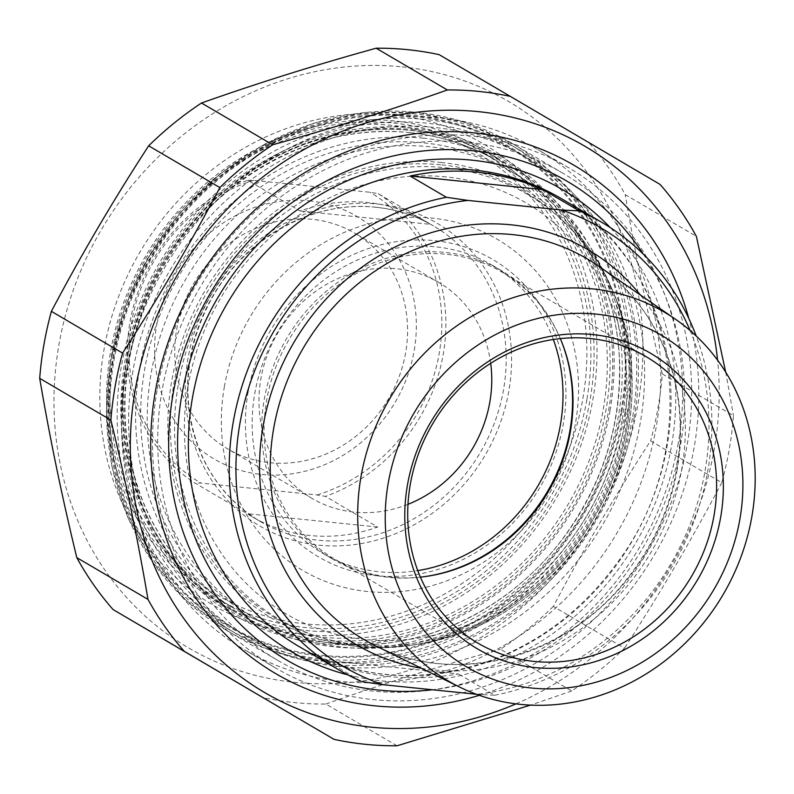 <?xml version="1.0" encoding="UTF-8"?>
<svg xmlns="http://www.w3.org/2000/svg" width="794" height="794" viewBox="0 0 794 794"><rect width="100%" height="100%" fill="white"/><g stroke="black" fill="none" stroke-linecap="round" stroke-linejoin="round"><path stroke-width="0.6" stroke-dasharray="3.97 2.98" d="M397.02 745.794L325.828 704.04A335.822 303.794 -59.6 0 1 262.814 697.589M553.309 606.427A335.822 303.794 -59.6 0 1 500.488 649.224L571.68 690.988A335.822 303.794 120.4 0 0 624.511 648.182L553.309 606.427C583.233 549.776 615.658 494.593 650.594 440.888L721.786 482.643A335.822 303.794 120.4 0 0 733.477 415.659L662.275 373.905A335.822 303.794 -59.6 0 1 650.594 440.888M660.092 184.436L588.9 142.682A335.822 303.794 -59.6 0 1 625.186 194.609L696.378 236.364M588.9 142.682L439.161 54.657M515.951 703.871A316.617 286.416 120.4 0 0 717.568 360.139M571.68 690.988L530.571 705.122M721.786 482.643C691.862 539.295 659.437 594.478 624.511 648.182M725.686 372.118L733.477 415.659M662.275 373.905C647.408 312.667 635.041 252.899 625.186 194.609M325.828 704.04C381.537 684.299 439.757 666.027 500.488 649.224M402.131 66.865A316.617 286.416 -59.6 0 1 572.285 554.152A316.617 286.416 -59.6 0 1 70.845 502.82A316.617 286.416 -59.6 0 1 402.131 66.865M305.859 630.505A262.119 237.118 120.4 0 0 576.762 449.394A262.119 237.118 120.4 0 0 482.941 149.639A262.119 237.118 120.4 0 0 145.798 255.767A262.119 237.118 120.4 0 0 217.715 601.832A262.119 237.118 120.4 0 0 305.859 630.505M678.245 443.121A282.237 255.321 -59.6 0 1 277.374 660.151A282.237 255.321 -59.6 0 1 162.105 390.281A282.237 255.321 -59.6 0 1 562.966 173.251A282.237 255.321 -59.6 0 1 678.245 443.121M303.07 634.436A267.31 241.813 -59.6 0 1 159.425 223.035A267.31 241.813 -59.6 0 1 582.766 266.377A267.31 241.813 -59.6 0 1 303.07 634.436M479.328 695.306A294.693 266.586 120.4 0 0 688.835 318.523M325.59 660.34L458.475 673.947C410.488 681.996 366.193 677.461 325.59 660.34L361.846 681.609M476.42 694.264L494.731 695.216L458.475 673.947M690.075 330.483A254.338 230.071 -59.6 0 1 476.946 694.313M494.731 695.216A259.529 234.766 120.4 0 0 707.851 470.544A259.529 234.766 120.4 0 0 696.209 336.001M248.105 392.057A172.328 155.882 -59.6 0 1 509.768 271.201A172.328 155.882 -59.6 0 1 459.14 561.318A172.328 155.882 -59.6 0 1 248.105 392.057M621.94 421.098A257.395 232.841 -59.6 0 1 382.361 647.725A257.395 232.841 -59.6 0 1 149.371 452.252A257.395 232.841 -59.6 0 1 319.039 162.988A257.395 232.841 -59.6 0 1 603.361 270.943A257.395 232.841 -59.6 0 1 621.94 421.098M553.329 339.485A167.137 151.188 120.4 0 0 492.141 265.146A167.137 151.188 120.4 0 0 254.755 393.665A167.137 151.188 120.4 0 0 323.019 553.478A167.137 151.188 120.4 0 0 417.763 570.608M422.428 576.91A167.137 151.188 -59.6 0 1 421.723 576.99A167.137 151.188 -59.6 0 1 332.557 559.075A167.137 151.188 -59.6 0 1 286.703 338.413A167.137 151.188 -59.6 0 1 501.679 270.744A167.137 151.188 -59.6 0 1 560.842 339.822A167.137 151.188 -59.6 0 1 561.1 340.477M643.358 254.169A277.434 250.973 -59.6 0 1 654.643 525.946A277.434 250.973 -59.6 0 1 432.522 689.768M420.393 577.129A166.095 150.255 -59.6 0 1 334.512 559.016A166.095 150.255 -59.6 0 1 288.947 339.723A166.095 150.255 -59.6 0 1 502.582 272.471A166.095 150.255 -59.6 0 1 560.306 338.591M157.023 390.678A289.889 262.238 120.4 0 0 275.419 667.873A289.889 262.238 120.4 0 0 687.147 444.958A289.889 262.238 120.4 0 0 568.752 167.772A289.889 262.238 120.4 0 0 157.023 390.678M126.107 372.545A289.889 262.238 -59.6 0 1 537.836 149.639A289.889 262.238 -59.6 0 1 656.231 426.825A289.889 262.238 -59.6 0 1 244.502 649.74A289.889 262.238 -59.6 0 1 126.107 372.545M132.916 371.026A277.434 250.973 120.4 0 0 472.668 643.517A277.434 250.973 120.4 0 0 554.182 176.457A277.434 250.973 120.4 0 0 132.916 371.026M247.758 180.317L253.782 180.377L369.935 192.267L378.252 193.676L430.537 224.345A171.286 154.949 120.4 0 0 425.534 221.268A171.286 154.949 120.4 0 0 300.043 210.986L247.758 180.317A171.286 154.949 -59.6 0 0 129.968 322.314A171.286 154.949 -59.6 0 0 194.927 483.02L247.212 513.688A171.286 154.949 120.4 0 0 252.214 516.765A171.286 154.949 120.4 0 0 377.706 527.047L325.421 496.379L317.104 494.97L200.951 483.08L194.927 483.02M300.043 210.986L430.537 224.345M377.706 527.047L247.212 513.688M317.104 494.97A168.169 152.13 120.4 0 0 439.211 353.419A168.169 152.13 120.4 0 0 369.935 192.267M253.782 180.377A168.169 152.13 120.4 0 0 131.675 321.927A168.169 152.13 120.4 0 0 200.951 483.08M309.323 200.872A140.746 127.328 -59.6 0 1 384.961 417.485A140.746 127.328 -59.6 0 1 162.055 394.668A140.746 127.328 -59.6 0 1 309.323 200.872M378.252 193.676A171.286 154.949 -59.6 0 1 443.211 354.382A171.286 154.949 -59.6 0 1 325.421 496.379M490.692 363.295A125.184 113.234 120.4 0 0 438.695 282.436A125.184 113.234 120.4 0 0 260.898 378.698A125.184 113.234 120.4 0 0 312.022 498.394A125.184 113.234 120.4 0 0 354.124 512.09A125.184 113.234 120.4 0 0 407.977 504.319M224.345 386.857A192.049 173.727 -59.6 0 1 515.961 252.164A192.049 173.727 -59.6 0 1 459.528 575.481A192.049 173.727 -59.6 0 1 224.345 386.857M632.391 418.468A277.175 250.735 -59.6 0 1 211.512 612.859A277.175 250.735 -59.6 0 1 292.956 146.235A277.175 250.735 -59.6 0 1 632.391 418.468M620.938 411.749A277.175 250.735 120.4 0 0 281.503 139.526A277.175 250.735 120.4 0 0 200.068 606.15A277.175 250.735 120.4 0 0 620.938 411.749M586.865 399.581A259.529 234.766 -59.6 0 1 218.261 599.142A259.529 234.766 -59.6 0 1 112.262 350.988A259.529 234.766 -59.6 0 1 480.866 151.426A259.529 234.766 -59.6 0 1 586.865 399.581M582.875 398.618A256.412 231.957 120.4 0 0 268.858 146.781A256.412 231.957 120.4 0 0 193.528 578.449A256.412 231.957 120.4 0 0 582.875 398.618M634.088 418.091A280.292 253.554 120.4 0 0 519.613 150.086A280.292 253.554 120.4 0 0 121.522 365.617A280.292 253.554 120.4 0 0 235.997 633.622A280.292 253.554 120.4 0 0 634.088 418.091M624.928 412.721A280.292 253.554 -59.6 0 1 226.836 628.243A280.292 253.554 -59.6 0 1 112.361 360.238A280.292 253.554 -59.6 0 1 510.453 144.707A280.292 253.554 -59.6 0 1 624.928 412.721M269.93 462.704A125.184 113.234 120.4 0 0 399.303 376.207A125.184 113.234 120.4 0 0 354.501 233.059A125.184 113.234 120.4 0 0 312.399 219.362A125.184 113.234 120.4 0 0 183.037 305.859A125.184 113.234 120.4 0 0 227.838 449.007A125.184 113.234 120.4 0 0 269.93 462.704M321.898 639.914A262.119 237.118 -59.6 0 1 233.744 611.231A262.119 237.118 -59.6 0 1 161.827 265.166A262.119 237.118 -59.6 0 1 498.979 159.038A262.119 237.118 -59.6 0 1 606.03 409.674A262.119 237.118 -59.6 0 1 321.898 639.914M610.02 410.637A265.236 239.937 120.4 0 0 285.205 150.126A265.236 239.937 120.4 0 0 207.274 596.651A265.236 239.937 120.4 0 0 610.02 410.637M621.771 411.838A278.089 251.559 -59.6 0 1 199.512 606.874A278.089 251.559 -59.6 0 1 281.225 138.712A278.089 251.559 -59.6 0 1 621.771 411.838M627.101 413.118A282.237 255.321 120.4 0 0 511.822 143.248A282.237 255.321 120.4 0 0 148.806 257.524A282.237 255.321 120.4 0 0 226.23 630.158A282.237 255.321 120.4 0 0 627.101 413.118M421.326 668.25A228.95 207.105 120.4 0 0 651.11 552.158A228.95 207.105 120.4 0 0 640.292 294.931M445.087 167.703A246.031 222.558 -59.6 0 1 610.556 286.346A246.031 222.558 -59.6 0 1 628.312 429.872A246.031 222.558 -59.6 0 1 399.313 646.485A246.031 222.558 -59.6 0 1 175.722 403.68A246.031 222.558 -59.6 0 1 445.087 167.703M446.039 176.893A237.972 215.263 120.4 0 0 197.051 504.547A237.972 215.263 120.4 0 0 573.923 543.136A237.972 215.263 120.4 0 0 446.039 176.893M677.173 469.76A220.653 199.602 -59.6 0 1 375.522 645.74C456.878 687.862 569.874 656.569 630.505 574.33C660.37 534.521 676.806 490.315 679.803 441.732C684.1 370.758 652.321 302.564 598.289 265.94A220.653 199.602 -59.6 0 1 677.173 469.76M561.021 198.44A259.529 234.766 -59.6 0 1 667.02 446.595A259.529 234.766 -59.6 0 1 298.415 646.157C358.61 679.932 423.252 684.497 492.34 659.864C542.252 640.629 583.699 608.492 616.68 563.462C707.047 445.047 678.612 262.129 561.021 198.44M347.792 674.86A267.826 242.279 120.4 0 0 635.647 543.086A267.826 242.279 120.4 0 0 610.179 227.531M441.821 164.884A246.865 223.322 -59.6 0 1 574.489 544.823A246.865 223.322 -59.6 0 1 183.523 504.795A246.865 223.322 -59.6 0 1 441.821 164.884M441.533 162.522A248.919 225.168 120.4 0 0 171.712 381.16A248.919 225.168 120.4 0 0 350.561 645.631A248.919 225.168 120.4 0 0 593.535 518.383A248.919 225.168 120.4 0 0 586.012 244.215A248.919 225.168 120.4 0 0 441.533 162.522M423.927 142.89A257.603 233.029 -59.6 0 1 573.447 227.431A257.603 233.029 -59.6 0 1 581.228 511.167A257.603 233.029 -59.6 0 1 329.778 642.852A257.603 233.029 -59.6 0 1 144.687 369.16A257.603 233.029 -59.6 0 1 423.927 142.89M423.351 138.166A261.692 236.731 120.4 0 0 149.53 498.483A261.692 236.731 120.4 0 0 563.978 540.922A261.692 236.731 120.4 0 0 423.351 138.166M410.002 132.658A259.529 234.766 120.4 0 0 128.678 360.615A259.529 234.766 120.4 0 0 234.677 608.77A259.529 234.766 120.4 0 0 568.484 503.694A259.529 234.766 120.4 0 0 497.282 161.053A259.529 234.766 120.4 0 0 410.002 132.658M412.235 129.521A263.677 238.528 -59.6 0 1 553.934 535.325A263.677 238.528 -59.6 0 1 136.34 492.578A263.677 238.528 -59.6 0 1 412.235 129.521M375.949 207.234A171.286 154.949 120.4 0 0 190.272 357.687A171.286 154.949 120.4 0 0 260.233 521.469A171.286 154.949 120.4 0 0 480.549 452.114A171.286 154.949 120.4 0 0 433.554 225.972A171.286 154.949 120.4 0 0 375.949 207.234M378.182 204.088A175.444 158.701 -59.6 0 1 472.46 474.097A175.444 158.701 -59.6 0 1 194.619 445.652A175.444 158.701 -59.6 0 1 378.182 204.088M217.715 601.832L233.744 611.231C114.535 546.56 85.911 361.736 177.062 242.349C210.311 196.942 252.145 164.527 302.534 145.094C372.426 120.152 437.901 124.797 498.979 159.038L482.941 149.639M562.966 173.251L511.822 143.248L466.009 122.673L416.473 112.262L365.121 112.411L313.938 123.1L264.878 143.912L219.839 174.055L180.526 212.345L148.458 257.335L124.847 307.288L110.604 360.287L106.297 414.309L112.063 467.279L127.715 517.162L152.647 562.053L185.915 600.204L226.23 630.158L277.374 660.151M603.361 270.943L610.556 286.346C654.514 376.644 629.533 500.597 552.842 574.499C508.567 617.504 457.394 641.502 399.313 646.485L382.361 647.725M501.679 270.744L492.141 265.146M332.557 559.075L323.019 553.478M646.187 356.714L502.582 272.471M478.127 643.249L334.512 559.016M568.752 167.772L537.836 149.639M275.419 667.873L244.502 649.74M561.368 341.122L560.842 339.822M423.123 576.821L421.723 576.99M350.561 645.631C443.906 659.546 547.334 603.946 596.413 513.519C645.711 427.688 641.433 316.151 586.012 244.215L573.447 227.431C600.552 264.074 615.787 306.395 619.161 354.372C622.565 420.681 604.135 481.581 563.869 537.091C508.557 612.799 414.627 655.149 329.778 642.852L350.561 645.631M480.866 151.426L497.282 161.053C470.564 145.451 441.563 136.022 410.28 132.757C307.109 120.351 194.599 189.736 149.619 293.82C119.179 364.644 116.926 433.802 142.88 501.292C162.214 547.969 192.813 583.789 234.677 608.77L218.261 599.142M425.534 221.268L433.554 225.972C415.957 215.7 396.841 209.477 376.227 207.323C309.908 199.413 237.426 242.617 206.49 308.797C190.629 342.135 184.942 376.386 189.419 411.55C196.962 460.46 220.573 497.104 260.233 521.469L252.214 516.765M226.836 628.243L235.997 633.622M510.453 144.707L519.613 150.086M438.695 282.436L354.501 233.059M312.022 498.394L227.838 449.007"/><path stroke-width="1.19" d="M376.148 48.206A335.822 303.794 -59.6 0 1 407.957 49.704A335.822 303.794 -59.6 0 1 439.161 54.657L510.363 96.411A335.822 303.794 120.4 0 0 479.149 91.469A335.822 303.794 120.4 0 0 447.35 89.96L376.148 48.206C315.426 64.999 257.206 83.271 201.487 103.012L272.689 144.776A335.822 303.794 120.4 0 0 219.859 187.573L148.667 145.818A335.822 303.794 -59.6 0 1 201.487 103.012M39.7 378.341A335.822 303.794 -59.6 0 1 51.392 311.357L122.584 353.112A335.822 303.794 120.4 0 0 110.892 420.095L39.7 378.341C49.556 436.631 61.922 496.399 76.79 557.636L147.992 599.391A335.822 303.794 120.4 0 0 184.277 651.318L113.085 609.564A335.822 303.794 -59.6 0 1 76.79 557.636M113.085 609.564L334.006 739.343A335.822 303.794 120.4 0 0 397.02 745.794L530.571 705.122M725.686 372.118L696.378 236.364A335.822 303.794 120.4 0 0 660.092 184.436L510.363 96.411M717.568 360.139A316.617 286.416 120.4 0 0 478.464 111.636A316.617 286.416 120.4 0 0 130.941 466.554A316.617 286.416 120.4 0 0 515.951 703.871M272.689 144.776C333.411 127.973 391.631 109.701 447.35 89.96M122.584 353.112C157.52 299.407 189.945 244.224 219.859 187.573M147.992 599.391C138.136 541.101 125.77 481.333 110.892 420.095M334.006 739.343L184.277 651.318M148.667 145.818C113.731 199.522 81.306 254.705 51.392 311.357M688.835 318.523A294.693 266.586 120.4 0 0 412.801 134.087A294.693 266.586 120.4 0 0 155.296 391.799A294.693 266.586 120.4 0 0 479.328 695.306M579.263 210.896L561.467 209.993L467.984 200.425L446.377 197.289L410.121 176.02C455.389 166.373 499.684 170.909 543.007 189.627L579.263 210.896A259.529 234.766 120.4 0 1 601.862 222.389L561.021 198.44A259.529 234.766 -59.6 0 0 473.74 170.045A259.529 234.766 -59.6 0 0 205.527 349.37A259.529 234.766 -59.6 0 0 298.415 646.157L339.256 670.106A259.529 234.766 120.4 0 0 361.846 681.609L383.452 684.746L476.42 694.264M543.007 189.627L410.121 176.02M383.452 684.746A254.338 230.071 -59.6 0 1 239.907 423.559A254.338 230.071 -59.6 0 1 467.984 200.425M561.467 209.993A254.338 230.071 -59.6 0 1 690.075 330.483M446.377 197.289A259.529 234.766 120.4 0 0 235.977 408.374A259.529 234.766 120.4 0 0 339.256 670.106M696.209 336.001A259.529 234.766 120.4 0 0 601.862 222.389M417.763 570.608A167.137 151.188 120.4 0 0 560.395 424.959A167.137 151.188 120.4 0 0 553.329 339.485M561.1 340.477A167.137 151.188 -59.6 0 1 569.943 430.556A167.137 151.188 -59.6 0 1 422.428 576.91M361.012 476.618A213.725 193.339 120.4 0 0 459.666 687.088A213.725 193.339 120.4 0 0 751.858 516.626A213.725 193.339 120.4 0 0 675.446 319.208A213.725 193.339 120.4 0 0 361.012 476.618M388.226 483.099A192.307 173.965 -59.6 0 1 680.24 348.229A192.307 173.965 -59.6 0 1 623.737 671.972A192.307 173.965 -59.6 0 1 388.226 483.099M407.451 485.065A171.286 154.949 120.4 0 0 617.206 653.293A171.286 154.949 120.4 0 0 667.536 364.932A171.286 154.949 120.4 0 0 407.451 485.065M432.522 689.768A277.434 250.973 -59.6 0 1 172.993 394.539A277.434 250.973 -59.6 0 1 376.634 160.338A277.434 250.973 -59.6 0 1 643.358 254.169M714.024 515.524A166.095 150.255 -59.6 0 1 478.127 643.249A166.095 150.255 -59.6 0 1 410.29 484.429A166.095 150.255 -59.6 0 1 646.187 356.714A166.095 150.255 -59.6 0 1 714.024 515.524M560.306 338.591A166.095 150.255 -59.6 0 1 561.368 341.122A166.095 150.255 -59.6 0 1 570.42 431.291A166.095 150.255 -59.6 0 1 423.123 576.821A166.095 150.255 -59.6 0 1 420.393 577.129M407.977 504.319A125.184 113.234 120.4 0 0 490.692 363.295M640.292 294.931A228.95 207.105 120.4 0 0 511.306 224.841A228.95 207.105 120.4 0 0 264.362 419.371A228.95 207.105 120.4 0 0 421.326 668.25M459.666 687.088L375.522 645.74A220.653 199.602 -59.6 0 1 282.386 394.023A220.653 199.602 -59.6 0 1 512.855 234.637A220.653 199.602 -59.6 0 1 598.289 265.94L675.446 319.208M610.179 227.531A267.826 242.279 120.4 0 0 472.093 160.18A267.826 242.279 120.4 0 0 185.508 377.448A267.826 242.279 120.4 0 0 347.792 674.86"/></g></svg>
